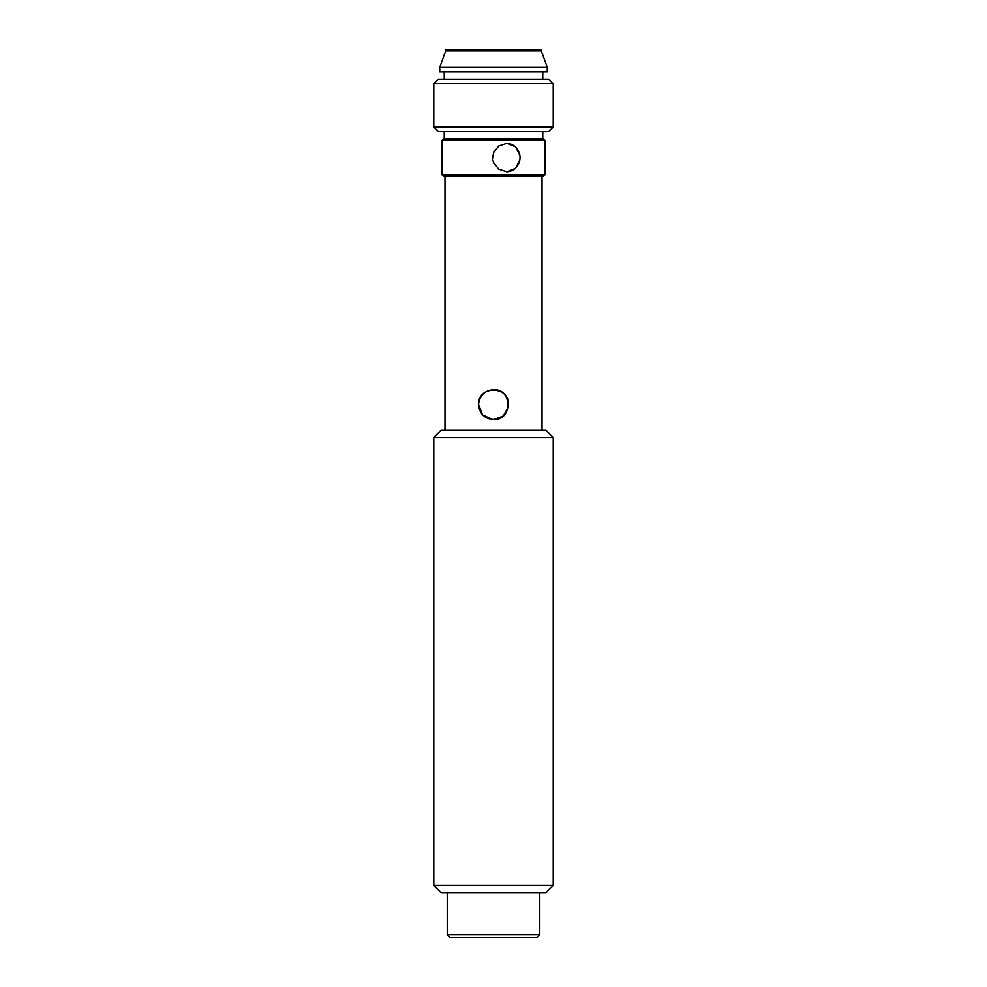 <?xml version="1.0" encoding="UTF-8"?>
<svg xmlns="http://www.w3.org/2000/svg" width="987" height="987" viewBox="0 0 987 987"><rect width="100%" height="100%" fill="white"/><g stroke="black" fill="none" stroke-linecap="round" stroke-linejoin="round"><path stroke-width="1.48" d="M553.213 437.512L545.749 430.048L441.251 430.048L433.786 437.512L553.213 437.512L553.213 885.401L433.786 885.401L433.786 437.512M553.213 885.401L545.749 892.865L441.251 892.865L433.786 885.401M508.428 404.67C509.354 385.411 477.646 385.411 478.572 404.67L482.68 414.959L492.747 419.574M493.599 419.598L503.222 415.996L508.231 407.088M478.572 404.67C479.448 395.602 484.432 390.63 493.5 389.742C512.759 388.816 512.759 420.524 493.5 419.598C484.432 418.71 479.448 413.738 478.572 404.67M542.023 430.048L542.023 176.254M450.208 937.65L536.792 937.65L539.778 934.664L447.222 934.664L450.208 937.65M447.222 892.865L447.222 934.664M519.853 159.82L515.522 168.358L506.825 171.775L498.756 169.172L493.5 162.436L492.797 159.82L493.5 152.751L498.756 146.002L506.825 143.411L515.522 146.816L519.853 155.354A14.188 13.695 -90 0 1 506.578 171.763M492.797 159.82A14.188 13.695 -90 0 1 492.797 155.354M506.578 143.411A14.188 13.695 -90 0 1 519.853 155.354M441.991 140.425L545.009 140.425L543.516 138.933L443.484 138.933L441.991 140.425L441.991 174.761L545.009 174.761L543.516 176.254L443.484 176.254L441.991 174.761M442.003 155.354A14.188 3.677 90 0 0 442.003 159.82M438.265 131.456L548.735 131.456L553.213 126.978L433.786 126.978L438.265 131.456M553.213 83.685L548.735 79.207L438.265 79.207L433.786 83.685L553.213 83.685L553.213 126.978M445.729 50.843L445.729 49.35L541.271 49.35L541.271 50.843L445.729 50.843L439.758 67.264L439.758 71.743L547.242 71.743L547.242 67.264L439.758 67.264M444.977 176.254L444.977 430.048M539.778 934.664L539.778 892.865M545.009 140.425L545.009 174.761M433.786 83.685L433.786 126.978M541.271 50.843L547.242 67.264M444.236 71.743L444.236 79.207M542.764 71.743L542.764 79.207M444.236 131.456L444.236 138.933M542.764 131.456L542.764 138.933"/></g></svg>
